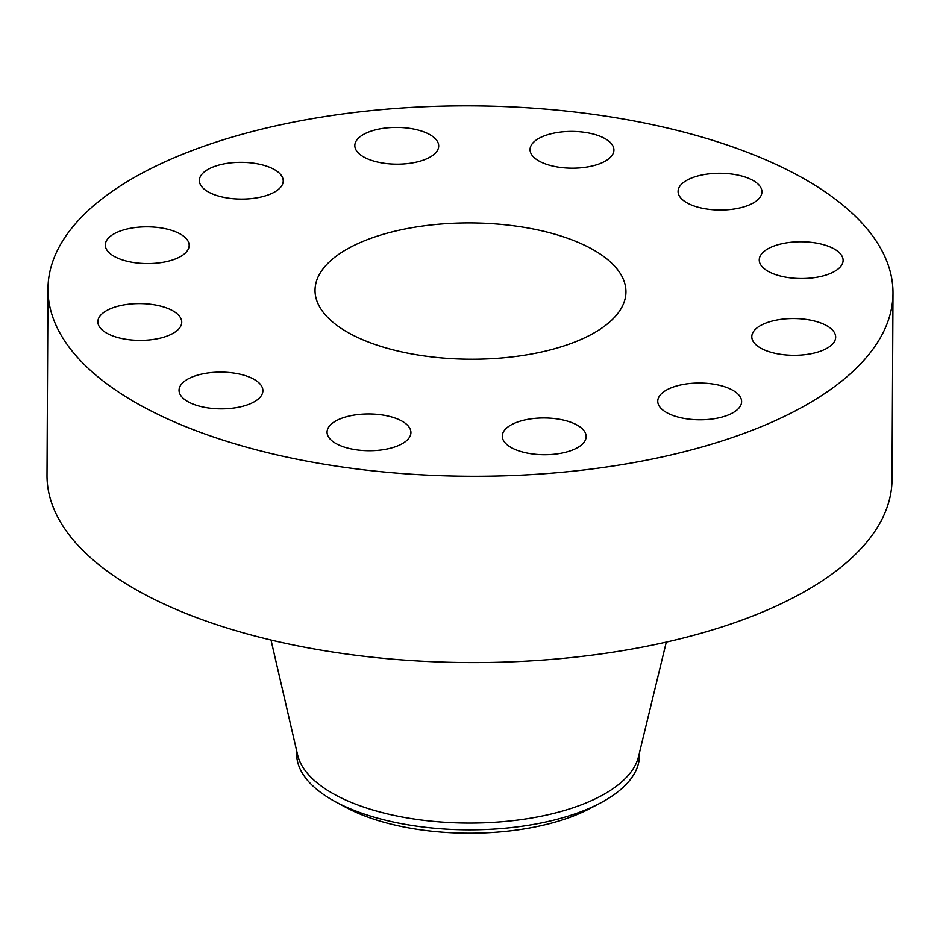 <?xml version="1.0" encoding="UTF-8"?>
<svg xmlns="http://www.w3.org/2000/svg" width="940" height="940" viewBox="0 0 940 940"><rect width="100%" height="100%" fill="white"/><g stroke="black" fill="none" stroke-linecap="round" stroke-linejoin="round"><path stroke-width="1.41" d="M234.471 373.145A41.936 18.377 0.3 0 0 179.035 390.264A41.936 18.377 0.3 0 0 207.47 407.831A41.936 18.377 0.3 0 0 262.894 390.711A41.936 18.377 0.3 0 0 234.471 373.145M870.499 352.406A422.518 185.215 0.3 0 0 893 293.28A422.518 185.215 0.3 0 0 539.913 108.652A422.518 185.215 0.3 0 0 70.477 229.736A422.518 185.215 0.3 0 0 47.975 288.862A422.518 185.215 0.3 0 0 401.063 473.478A422.518 185.215 0.3 0 0 870.499 352.406M47.975 288.862L47 475.147A422.518 185.215 0.3 0 0 400.088 659.774A422.518 185.215 0.3 0 0 869.524 538.691A422.518 185.215 0.3 0 0 892.025 479.576L893 293.28M271.014 640.034L297.58 754.808A171.397 75.141 0.3 0 0 448.721 822.5A171.397 75.141 0.3 0 0 630.364 772.809A171.397 75.141 0.3 0 0 638.53 756.582L666.295 642.102M296.676 750.931L296.664 753.809A171.397 75.141 0.3 0 0 335.498 801.773A171.397 75.141 0.3 0 0 509.292 827.811A171.397 75.141 0.3 0 0 600.131 803.148A171.397 75.141 0.3 0 0 630.329 779.577A171.397 75.141 0.3 0 0 639.459 755.596L639.47 752.717M335.498 801.773L345.838 807.343A157.967 69.243 0.3 0 0 506.014 831.348A157.967 69.243 0.3 0 0 589.732 808.623L600.131 803.148M617.662 313.631A155.453 68.15 0.3 0 0 625.946 291.882A155.453 68.15 0.3 0 0 496.026 223.955A155.453 68.15 0.3 0 0 323.313 268.499A155.453 68.15 0.3 0 0 315.029 290.26A155.453 68.15 0.3 0 0 444.949 358.187A155.453 68.15 0.3 0 0 617.662 313.631M360.831 414.281A41.936 18.377 0.3 0 0 327.061 432.13A41.936 18.377 0.3 0 0 377.152 450.413A41.936 18.377 0.3 0 0 410.921 432.565A41.936 18.377 0.3 0 0 360.831 414.281M516.589 422.401A41.936 18.377 0.3 0 0 502.277 436.125A41.936 18.377 0.3 0 0 526.858 453.01A41.936 18.377 0.3 0 0 571.849 450.295A41.936 18.377 0.3 0 0 586.149 436.571A41.936 18.377 0.3 0 0 561.58 419.687A41.936 18.377 0.3 0 0 516.589 422.401M659.986 395.34A41.936 18.377 0.3 0 0 657.753 401.204A41.936 18.377 0.3 0 0 692.792 419.522A41.936 18.377 0.3 0 0 739.38 407.514A41.936 18.377 0.3 0 0 741.613 401.639A41.936 18.377 0.3 0 0 706.575 383.32A41.936 18.377 0.3 0 0 659.986 395.34M752.599 340.327A41.936 18.377 0.3 0 0 797.79 355.238A41.936 18.377 0.3 0 0 835.672 337.154A41.936 18.377 0.3 0 0 834.873 333.524A41.936 18.377 0.3 0 0 789.682 318.613A41.936 18.377 0.3 0 0 751.8 336.708A41.936 18.377 0.3 0 0 752.599 340.327M769.637 272.13A41.936 18.377 0.3 0 0 815.897 277.418A41.936 18.377 0.3 0 0 843.11 260.368A41.936 18.377 0.3 0 0 832.723 248.172A41.936 18.377 0.3 0 0 786.463 242.873A41.936 18.377 0.3 0 0 759.25 259.922A41.936 18.377 0.3 0 0 769.637 272.13M706.504 208.997A41.936 18.377 0.3 0 0 761.941 191.866A41.936 18.377 0.3 0 0 733.505 174.3A41.936 18.377 0.3 0 0 678.081 191.431A41.936 18.377 0.3 0 0 706.504 208.997M580.144 167.861A41.936 18.377 0.3 0 0 613.914 150.012A41.936 18.377 0.3 0 0 563.824 131.729A41.936 18.377 0.3 0 0 530.054 149.578A41.936 18.377 0.3 0 0 580.144 167.861M424.387 159.73A41.936 18.377 0.3 0 0 438.698 146.006A41.936 18.377 0.3 0 0 414.117 129.133A41.936 18.377 0.3 0 0 369.126 131.847A41.936 18.377 0.3 0 0 354.827 145.571A41.936 18.377 0.3 0 0 379.396 162.444A41.936 18.377 0.3 0 0 424.387 159.73M280.99 186.802A41.936 18.377 0.3 0 0 283.222 180.938A41.936 18.377 0.3 0 0 248.184 162.608A41.936 18.377 0.3 0 0 201.595 174.629A41.936 18.377 0.3 0 0 199.362 180.492A41.936 18.377 0.3 0 0 234.401 198.822A41.936 18.377 0.3 0 0 280.99 186.802M188.376 241.803A41.936 18.377 0.3 0 0 143.186 226.893A41.936 18.377 0.3 0 0 105.304 244.988A41.936 18.377 0.3 0 0 106.103 248.607A41.936 18.377 0.3 0 0 151.293 263.517A41.936 18.377 0.3 0 0 189.175 245.422A41.936 18.377 0.3 0 0 188.376 241.803M171.339 310.012A41.936 18.377 0.3 0 0 125.09 304.713A41.936 18.377 0.3 0 0 97.866 321.774A41.936 18.377 0.3 0 0 108.253 333.97A41.936 18.377 0.3 0 0 154.513 339.27A41.936 18.377 0.3 0 0 181.726 322.209A41.936 18.377 0.3 0 0 171.339 310.012"/></g></svg>
